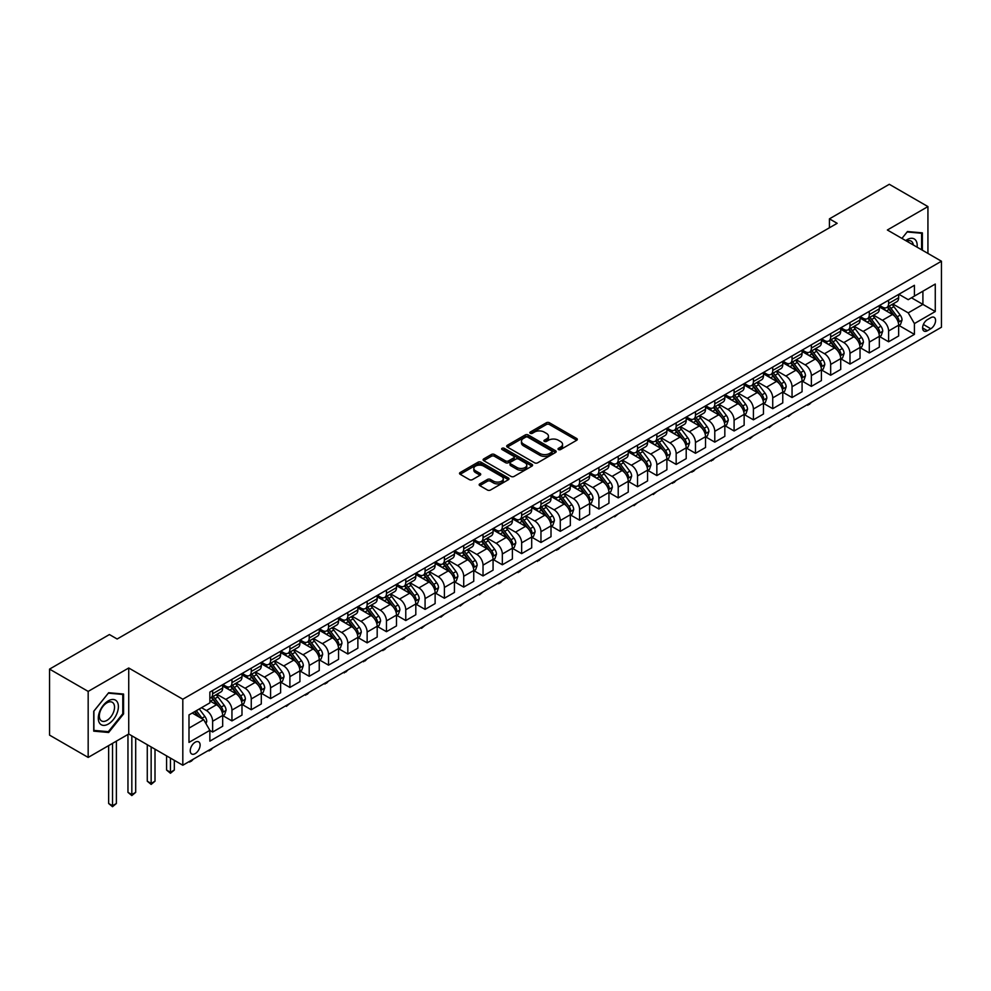 <?xml version="1.0" encoding="UTF-8"?>
<svg xmlns="http://www.w3.org/2000/svg" width="991" height="991" viewBox="0 0 991 991"><rect width="100%" height="100%" fill="white"/><g stroke="black" fill="none" stroke-linecap="round" stroke-linejoin="round"><path stroke-width="1.49" d="M558.466 449.567A1.499 0.867 0 0 0 560.596 449.567L576.7 440.264A2.143 1.239 0 0 0 577.332 439.385A2.143 1.239 0 0 0 576.7 438.505L549.41 422.748A2.143 1.239 0 0 0 546.375 422.748L530.259 432.051A1.499 0.867 0 0 0 529.813 432.658A1.499 0.867 0 0 0 530.259 433.278A1.499 0.867 0 0 0 532.378 433.278L534.471 432.076A6.863 3.964 0 0 1 544.17 432.076L546.45 433.389A6.863 3.964 0 0 1 548.457 436.189A6.863 3.964 0 0 1 546.45 438.988L544.369 440.19A1.499 0.867 0 0 0 543.923 440.809A1.499 0.867 0 0 0 544.369 441.416A1.499 0.867 0 0 0 546.487 441.416L548.568 440.215A6.863 3.964 0 0 1 558.28 440.215L560.547 441.528A6.863 3.964 0 0 1 562.566 444.327A6.863 3.964 0 0 1 560.547 447.127L558.466 448.341A1.499 0.867 0 0 0 558.032 448.948A1.499 0.867 0 0 0 558.466 449.567L558.466 448.341M195.177 753.631A6.987 4.038 120 0 0 199.736 747.474A6.987 4.038 120 0 0 198.671 741.875A6.987 4.038 120 0 0 195.177 742.222A6.987 4.038 120 0 0 190.606 748.378A6.987 4.038 120 0 0 191.684 753.978A6.987 4.038 120 0 0 195.177 753.631M479.793 483.868A2.143 1.239 0 0 0 479.161 484.735A2.143 1.239 0 0 0 479.793 485.615L487.448 490.037A2.143 1.239 0 0 0 490.483 490.037L508.383 479.706A2.143 1.239 0 0 0 509.015 478.826A2.143 1.239 0 0 0 508.383 477.959L481.081 462.19A2.143 1.239 0 0 0 478.046 462.19L460.158 472.521A2.143 1.239 0 0 0 459.527 473.401A2.143 1.239 0 0 0 460.158 474.28L469.4 479.619A2.143 1.239 0 0 0 472.434 479.619L480.102 475.197A2.143 1.239 0 0 0 480.722 474.317A2.143 1.239 0 0 0 480.102 473.438L475.507 470.799A5.735 3.307 0 0 1 473.834 468.458A5.735 3.307 0 0 1 477.365 465.398A5.735 3.307 0 0 1 483.62 466.117L501.595 476.485A5.735 3.307 0 0 1 503.279 478.826A5.735 3.307 0 0 1 499.737 481.886A5.735 3.307 0 0 1 493.481 481.168L490.483 479.446A2.143 1.239 0 0 0 487.448 479.446L479.793 483.868L479.793 485.615M128.731 667.996L88.174 691.408L49.55 669.111L49.55 735.124L88.174 757.421L128.731 734.009L182.815 765.238L182.815 699.225L128.731 667.996L128.731 734.009M927.935 253.423L927.935 206.586L887.366 229.999L941.45 261.228L182.815 699.225M927.935 206.586L889.299 184.289L829.43 218.85L829.43 227.769M49.55 669.111L109.419 634.55L117.149 639.009L837.16 223.309L829.43 218.85M534.62 462.809A2.143 1.239 0 0 0 537.655 462.809L555.542 452.478A2.143 1.239 0 0 0 556.174 451.599A2.143 1.239 0 0 0 555.542 450.719L528.253 434.962A2.143 1.239 0 0 0 525.218 434.962L507.318 445.293A2.143 1.239 0 0 0 506.686 446.173A2.143 1.239 0 0 0 507.318 447.04L534.62 462.809M502.685 449.889A1.499 0.867 0 0 1 504.208 450.1L504.208 448.316L531.969 464.333A2.143 1.239 0 0 1 532.588 465.213A2.143 1.239 0 0 1 531.969 466.092L514.069 476.423A2.143 1.239 0 0 1 511.034 476.423L483.732 460.654L483.732 458.907A2.143 1.239 0 0 0 483.113 459.787A2.143 1.239 0 0 0 483.732 460.654M483.732 458.907L491.4 454.485A2.143 1.239 0 0 1 494.422 454.485L505.497 460.877A2.143 1.239 0 0 0 508.532 460.877L513.611 457.941A2.143 1.239 0 0 0 514.242 457.074A2.143 1.239 0 0 0 513.611 456.194L502.09 449.542A1.499 0.867 0 0 1 501.644 448.923A1.499 0.867 0 0 1 502.573 448.13A1.499 0.867 0 0 1 504.208 448.316M930.784 317.69L927.39 319.659A6.776 3.914 120 0 0 922.968 325.618A6.776 3.914 120 0 0 924.008 331.056A6.776 3.914 120 0 0 927.39 330.721L930.784 328.752A6.776 3.914 120 0 0 935.219 322.781A6.776 3.914 120 0 0 934.179 317.355A6.776 3.914 120 0 0 930.784 317.69M182.815 765.238L941.45 327.241L941.45 261.228M898.887 294.277L908.227 299.678L914.408 296.098L914.408 285.309L209.857 692.09L209.857 702.879L188.996 714.92L188.996 742.395L209.857 730.355L209.857 741.144L914.408 334.376L914.408 323.574L908.227 312.871L892.866 304.002M914.408 296.098L935.269 284.058L935.269 311.533L914.408 323.574M88.174 691.408L88.174 757.421M911.472 297.796L922.906 304.398L922.906 291.193L935.269 284.058M908.227 312.871L922.906 304.398L935.269 311.533M188.996 728.125L203.675 719.652L192.242 713.049M209.857 730.441L212.631 732.052L212.631 721.25A8.746 5.042 -120 0 0 206.45 710.547L201.507 707.698M212.631 732.052L222.678 726.254L222.678 715.452A8.746 5.042 -120 0 0 216.496 704.75L209.857 700.91M222.913 715.675L231.944 720.903L231.944 710.101A8.746 5.042 -120 0 0 225.762 699.398L216.893 694.27M231.944 720.903L241.99 715.093L241.99 704.304A8.746 5.042 -120 0 0 235.808 693.601L222.678 686.02M242.225 704.527L251.256 709.742L251.256 698.952A8.746 5.042 -120 0 0 245.074 688.25L236.205 683.121M251.256 709.742L261.302 703.944L261.302 693.155A8.746 5.042 -120 0 0 255.121 682.452L241.99 674.871M261.537 693.378L270.58 698.593L270.58 687.804A8.746 5.042 -120 0 0 264.399 677.101L255.517 671.972M270.58 698.593L280.614 692.796L280.614 682.006A8.746 5.042 -120 0 0 274.433 671.303L261.302 663.722M280.849 682.229L289.892 687.444L289.892 676.655A8.746 5.042 -120 0 0 283.711 665.952L274.829 660.824M289.892 687.444L299.926 681.647L299.926 670.857A8.746 5.042 -120 0 0 293.745 660.155L280.614 652.561M300.162 671.08L309.204 676.296L309.204 665.506A8.746 5.042 -120 0 0 303.023 654.791L294.141 649.675M309.204 676.296L319.251 670.498L319.251 659.709A8.746 5.042 -120 0 0 313.069 648.994L299.926 641.412M319.474 659.932L328.517 665.147L328.517 654.345A8.746 5.042 -120 0 0 322.335 643.642L313.466 638.526M328.517 665.147L338.563 659.349L338.563 648.548A8.746 5.042 -120 0 0 332.381 637.845L319.251 630.264M338.786 648.771L347.829 653.998L347.829 643.196A8.746 5.042 -120 0 0 341.647 632.493L332.778 627.377M347.829 653.998L357.875 648.201L357.875 637.399A8.746 5.042 -120 0 0 351.694 626.696L338.563 619.115M358.098 637.622L367.141 642.849L367.141 632.047A8.746 5.042 -120 0 0 360.959 621.345L352.09 616.216M367.141 642.849L377.187 637.04L377.187 626.25A8.746 5.042 -120 0 0 371.006 615.547L357.875 607.966M377.422 626.473L386.453 631.688L386.453 620.899A8.746 5.042 -120 0 0 380.271 610.196L371.402 605.067M386.453 631.688L396.499 625.891L396.499 615.101A8.746 5.042 -120 0 0 390.318 604.399L377.187 596.817M396.734 615.324L405.765 620.539L405.765 609.75A8.746 5.042 -120 0 0 399.584 599.047L390.714 593.919M405.765 620.539L415.811 614.742L415.811 603.953A8.746 5.042 -120 0 0 409.63 593.25L396.499 585.669M416.047 604.176L425.077 609.391L425.077 598.601A8.746 5.042 -120 0 0 418.908 587.898L410.026 582.77M425.077 609.391L435.123 603.593L435.123 592.804A8.746 5.042 -120 0 0 428.942 582.089L415.811 574.507M435.359 593.027L444.402 598.242L444.402 587.452A8.746 5.042 -120 0 0 438.22 576.737L429.338 571.621M444.402 598.242L454.435 592.445L454.435 581.643A8.746 5.042 -120 0 0 448.254 570.94L435.123 563.359M454.671 581.878L463.714 587.093L463.714 576.291A8.746 5.042 -120 0 0 457.532 565.588L448.65 560.472M463.714 587.093L473.748 581.296L473.748 570.494A8.746 5.042 -120 0 0 467.579 559.791L454.435 552.21M473.983 570.717L483.026 575.944L483.026 565.143A8.746 5.042 -120 0 0 476.844 554.44L467.975 549.324M483.026 575.944L493.072 570.147L493.072 559.345A8.746 5.042 -120 0 0 486.891 548.642L473.748 541.061M493.295 559.568L502.338 564.783L502.338 553.994A8.746 5.042 -120 0 0 496.157 543.291L487.287 538.163M502.338 564.783L512.384 558.986L512.384 548.196A8.746 5.042 -120 0 0 506.203 537.494L493.072 529.912M512.607 548.419L521.65 553.635L521.65 542.845A8.746 5.042 -120 0 0 515.469 532.142L506.599 527.014M521.65 553.635L531.696 547.837L531.696 537.048A8.746 5.042 -120 0 0 525.515 526.345L512.384 518.764M531.919 537.271L540.962 542.486L540.962 531.696A8.746 5.042 -120 0 0 534.781 520.993L525.911 515.865M540.962 542.486L551.008 536.688L551.008 525.899A8.746 5.042 -120 0 0 544.827 515.196L531.696 507.603M551.244 526.122L560.274 531.337L560.274 520.548A8.746 5.042 -120 0 0 554.093 509.845L545.223 504.716M560.274 531.337L570.32 525.54L570.32 514.75A8.746 5.042 -120 0 0 564.139 504.035L551.008 496.454M570.556 514.973L579.586 520.188L579.586 509.399A8.746 5.042 -120 0 0 573.405 498.684L564.536 493.568M579.586 520.188L589.633 514.391L589.633 503.589A8.746 5.042 -120 0 0 583.451 492.886L570.32 485.305M589.868 503.812L598.911 509.04L598.911 498.238A8.746 5.042 -120 0 0 592.729 487.535L583.848 482.419M598.911 509.04L608.945 503.242L608.945 492.44A8.746 5.042 -120 0 0 602.763 481.737L589.633 474.156M609.18 492.663L618.223 497.891L618.223 487.089A8.746 5.042 -120 0 0 612.042 476.386L603.16 471.27M618.223 497.891L628.257 492.093L628.257 481.292A8.746 5.042 -120 0 0 622.075 470.589L608.945 463.008M628.492 481.515L637.535 486.73L637.535 475.94A8.746 5.042 -120 0 0 631.354 465.237L622.472 460.109M637.535 486.73L647.569 480.932L647.569 470.143A8.746 5.042 -120 0 0 641.4 459.44L628.257 451.859M647.804 470.366L656.847 475.581L656.847 464.791A8.746 5.042 -120 0 0 650.666 454.089L641.796 448.96M656.847 475.581L666.893 469.784L666.893 458.994A8.746 5.042 -120 0 0 660.712 448.291L647.569 440.71M667.116 459.217L676.159 464.432L676.159 453.643A8.746 5.042 -120 0 0 669.978 442.94L661.108 437.811M676.159 464.432L686.206 458.635L686.206 447.845A8.746 5.042 -120 0 0 680.024 437.142L666.893 429.549M686.429 448.068L695.471 453.283L695.471 442.494A8.746 5.042 -120 0 0 689.29 431.779L680.421 426.663M695.471 453.283L705.518 447.486L705.518 436.697A8.746 5.042 -120 0 0 699.336 425.981L686.206 418.4M705.753 436.92L714.784 442.135L714.784 431.333A8.746 5.042 -120 0 0 708.602 420.63L699.733 415.514M714.784 442.135L724.83 436.337L724.83 425.535A8.746 5.042 -120 0 0 718.648 414.833L705.518 407.251M725.065 425.758L734.096 430.986L734.096 420.184A8.746 5.042 -120 0 0 727.914 409.481L719.045 404.365M734.096 430.986L744.142 425.189L744.142 414.387A8.746 5.042 -120 0 0 737.961 403.684L724.83 396.103M744.377 414.61L753.408 419.837L753.408 409.035A8.746 5.042 -120 0 0 747.239 398.332L738.357 393.204M753.408 419.837L763.454 414.027L763.454 403.238A8.746 5.042 -120 0 0 757.273 392.535L744.142 384.954M763.689 403.461L772.732 408.676L772.732 397.887A8.746 5.042 -120 0 0 766.551 387.184L757.669 382.055M772.732 408.676L782.766 402.879L782.766 392.089A8.746 5.042 -120 0 0 776.585 381.386L763.454 373.805M783.001 392.312L792.044 397.527L792.044 386.738A8.746 5.042 -120 0 0 785.863 376.035L776.981 370.907M792.044 397.527L802.078 391.73L802.078 380.94A8.746 5.042 -120 0 0 795.897 370.238L782.766 362.656M802.314 381.163L811.356 386.379L811.356 375.589A8.746 5.042 -120 0 0 805.175 364.886L796.306 359.758M811.356 386.379L821.403 380.581L821.403 369.792A8.746 5.042 -120 0 0 815.221 359.089L802.078 351.495M821.626 370.015L830.669 375.23L830.669 364.44A8.746 5.042 -120 0 0 824.487 353.725L815.618 348.609M830.669 375.23L840.715 369.432L840.715 358.643A8.746 5.042 -120 0 0 834.533 347.928L821.403 340.347M840.938 358.866L849.981 364.081L849.981 353.279A8.746 5.042 -120 0 0 843.799 342.576L834.93 337.46M849.981 364.081L860.027 358.284L860.027 347.482A8.746 5.042 -120 0 0 853.846 336.779L840.715 329.198M860.25 347.705L869.293 352.932L869.293 342.13A8.746 5.042 -120 0 0 863.111 331.428L854.242 326.312M869.293 352.932L879.339 347.135L879.339 336.333A8.746 5.042 -120 0 0 873.158 325.63L860.027 318.049M879.574 336.556L888.605 341.784L888.605 330.982A8.746 5.042 -120 0 0 882.424 320.279L873.554 315.15M888.605 341.784L898.651 335.974L898.651 325.184A8.746 5.042 -120 0 0 892.47 314.481L879.339 306.9M879.574 305.426L882.424 307.074A8.746 5.042 -120 0 0 886.796 307.507A8.746 5.042 -120 0 0 888.605 303.506L888.605 300.211M860.25 316.575L863.111 318.222A8.746 5.042 -120 0 0 867.484 318.656A8.746 5.042 -120 0 0 869.293 314.655L869.293 311.36M840.938 327.724L843.799 329.384A8.746 5.042 -120 0 0 848.172 329.805A8.746 5.042 -120 0 0 849.981 325.804L849.981 322.509M821.626 338.872L824.487 340.532A8.746 5.042 -120 0 0 828.86 340.966A8.746 5.042 -120 0 0 830.669 336.965L830.669 333.657M802.314 350.034L805.175 351.681A8.746 5.042 -120 0 0 809.548 352.115A8.746 5.042 -120 0 0 811.356 348.114L811.356 344.806M783.001 361.182L785.863 362.83A8.746 5.042 -120 0 0 790.236 363.263A8.746 5.042 -120 0 0 792.044 359.262L792.044 355.955M763.689 372.331L766.551 373.979A8.746 5.042 -120 0 0 770.911 374.412A8.746 5.042 -120 0 0 772.732 370.411L772.732 367.116M744.377 383.48L747.239 385.127A8.746 5.042 -120 0 0 751.599 385.561A8.746 5.042 -120 0 0 753.408 381.56L753.408 378.265M725.065 394.629L727.914 396.276A8.746 5.042 -120 0 0 732.287 396.71A8.746 5.042 -120 0 0 734.096 392.709L734.096 389.413M705.753 405.777L708.602 407.437A8.746 5.042 -120 0 0 712.975 407.871A8.746 5.042 -120 0 0 714.784 403.87L714.784 400.562M686.429 416.926L689.29 418.586A8.746 5.042 -120 0 0 693.663 419.02A8.746 5.042 -120 0 0 695.471 415.018L695.471 411.711M667.116 428.087L669.978 429.735A8.746 5.042 -120 0 0 674.351 430.168A8.746 5.042 -120 0 0 676.159 426.167L676.159 422.86M647.804 439.236L650.666 440.884A8.746 5.042 -120 0 0 655.039 441.317A8.746 5.042 -120 0 0 656.847 437.316L656.847 434.008M628.492 450.385L631.354 452.032A8.746 5.042 -120 0 0 635.727 452.466A8.746 5.042 -120 0 0 637.535 448.465L637.535 445.17M609.18 461.533L612.042 463.181A8.746 5.042 -120 0 0 616.402 463.615A8.746 5.042 -120 0 0 618.223 459.613L618.223 456.318M589.868 472.682L592.729 474.33A8.746 5.042 -120 0 0 597.09 474.763A8.746 5.042 -120 0 0 598.911 470.762L598.911 467.467M570.556 483.831L573.405 485.491A8.746 5.042 -120 0 0 577.778 485.924A8.746 5.042 -120 0 0 579.586 481.923L579.586 478.616M551.244 494.992L554.093 496.64A8.746 5.042 -120 0 0 558.466 497.073A8.746 5.042 -120 0 0 560.274 493.072L560.274 489.765M531.919 506.141L534.781 507.788A8.746 5.042 -120 0 0 539.154 508.222A8.746 5.042 -120 0 0 540.962 504.221L540.962 500.913M512.607 517.29L515.469 518.937A8.746 5.042 -120 0 0 519.841 519.371A8.746 5.042 -120 0 0 521.65 515.37L521.65 512.074M493.295 528.438L496.157 530.086A8.746 5.042 -120 0 0 500.529 530.519A8.746 5.042 -120 0 0 502.338 526.518L502.338 523.223M473.983 539.587L476.844 541.235A8.746 5.042 -120 0 0 481.217 541.668A8.746 5.042 -120 0 0 483.026 537.667L483.026 534.372M454.671 550.736L457.532 552.383A8.746 5.042 -120 0 0 461.905 552.817A8.746 5.042 -120 0 0 463.714 548.816L463.714 545.521M435.359 561.885L438.22 563.545A8.746 5.042 -120 0 0 442.581 563.978A8.746 5.042 -120 0 0 444.402 559.977L444.402 556.669M416.047 573.046L418.908 574.693A8.746 5.042 -120 0 0 423.268 575.127A8.746 5.042 -120 0 0 425.077 571.126L425.077 567.818M396.734 584.195L399.584 585.842A8.746 5.042 -120 0 0 403.956 586.276A8.746 5.042 -120 0 0 405.765 582.274L405.765 578.967M377.422 595.343L380.271 596.991A8.746 5.042 -120 0 0 384.644 597.424A8.746 5.042 -120 0 0 386.453 593.423L386.453 590.128M358.098 606.492L360.959 608.14A8.746 5.042 -120 0 0 365.332 608.573A8.746 5.042 -120 0 0 367.141 604.572L367.141 601.277M338.786 617.641L341.647 619.288A8.746 5.042 -120 0 0 346.02 619.722A8.746 5.042 -120 0 0 347.829 615.721L347.829 612.426M319.474 628.79L322.335 630.449A8.746 5.042 -120 0 0 326.708 630.871A8.746 5.042 -120 0 0 328.517 626.869L328.517 623.574M300.162 639.938L303.023 641.598A8.746 5.042 -120 0 0 307.396 642.032A8.746 5.042 -120 0 0 309.204 638.031L309.204 634.723M280.849 651.099L283.711 652.747A8.746 5.042 -120 0 0 288.084 653.18A8.746 5.042 -120 0 0 289.892 649.179L289.892 645.872M261.537 662.248L264.399 663.896A8.746 5.042 -120 0 0 268.759 664.329A8.746 5.042 -120 0 0 270.58 660.328L270.58 657.021M242.225 673.397L245.074 675.044A8.746 5.042 -120 0 0 249.447 675.478A8.746 5.042 -120 0 0 251.256 671.477L251.256 668.182M222.913 684.546L225.762 686.193A8.746 5.042 -120 0 0 230.135 686.627A8.746 5.042 -120 0 0 231.944 682.626L231.944 679.331M898.887 325.407L914.408 334.376M886.796 307.507L896.843 301.71A8.746 5.042 -120 0 0 898.651 297.709L898.651 294.414M867.484 318.656L877.53 312.859A8.746 5.042 -120 0 0 879.339 308.858L879.339 305.562M848.172 329.805L858.218 324.007A8.746 5.042 -120 0 0 860.027 320.006L860.027 316.711M828.86 340.966L838.906 335.169A8.746 5.042 -120 0 0 840.715 331.167L840.715 327.86M809.548 352.115L819.582 346.317A8.746 5.042 -120 0 0 821.403 342.316L821.403 339.009M790.236 363.263L800.27 357.466A8.746 5.042 -120 0 0 802.078 353.465L802.078 350.157M770.911 374.412L780.958 368.615A8.746 5.042 -120 0 0 782.766 364.614L782.766 361.319M751.599 385.561L761.645 379.764A8.746 5.042 -120 0 0 763.454 375.762L763.454 372.467M732.287 396.71L742.333 390.912A8.746 5.042 -120 0 0 744.142 386.911L744.142 383.616M712.975 407.871L723.021 402.061A8.746 5.042 -120 0 0 724.83 398.06L724.83 394.765M693.663 419.02L703.709 413.222A8.746 5.042 -120 0 0 705.518 409.221L705.518 405.914M674.351 430.168L684.397 424.371A8.746 5.042 -120 0 0 686.206 420.37L686.206 417.062M655.039 441.317L665.072 435.52A8.746 5.042 -120 0 0 666.893 431.519L666.893 428.211M635.727 452.466L645.76 446.668A8.746 5.042 -120 0 0 647.569 442.667L647.569 439.372M616.402 463.615L626.448 457.817A8.746 5.042 -120 0 0 628.257 453.816L628.257 450.521M597.09 474.763L607.136 468.966A8.746 5.042 -120 0 0 608.945 464.965L608.945 461.67M577.778 485.924L587.824 480.115A8.746 5.042 -120 0 0 589.633 476.114L589.633 472.818M558.466 497.073L568.512 491.276A8.746 5.042 -120 0 0 570.32 487.275L570.32 483.967M539.154 508.222L549.2 502.425A8.746 5.042 -120 0 0 551.008 498.423L551.008 495.116M519.841 519.371L529.888 513.573A8.746 5.042 -120 0 0 531.696 509.572L531.696 506.265M500.529 530.519L510.576 524.722A8.746 5.042 -120 0 0 512.384 520.721L512.384 517.426M481.217 541.668L491.251 535.871A8.746 5.042 -120 0 0 493.072 531.87L493.072 528.575M461.905 552.817L471.939 547.02A8.746 5.042 -120 0 0 473.748 543.018L473.748 539.723M442.581 563.978L452.627 558.168A8.746 5.042 -120 0 0 454.435 554.167L454.435 550.872M423.268 575.127L433.315 569.33A8.746 5.042 -120 0 0 435.123 565.328L435.123 562.021M403.956 586.276L414.003 580.478A8.746 5.042 -120 0 0 415.811 576.477L415.811 573.17M384.644 597.424L394.691 591.627A8.746 5.042 -120 0 0 396.499 587.626L396.499 584.318M365.332 608.573L375.378 602.776A8.746 5.042 -120 0 0 377.187 598.775L377.187 595.48M346.02 619.722L356.066 613.925A8.746 5.042 -120 0 0 357.875 609.923L357.875 606.628M326.708 630.871L336.742 625.073A8.746 5.042 -120 0 0 338.563 621.072L338.563 617.777M307.396 642.032L317.43 636.234A8.746 5.042 -120 0 0 319.251 632.233L319.251 628.926M288.084 653.18L298.118 647.383A8.746 5.042 -120 0 0 299.926 643.382L299.926 640.075M268.759 664.329L278.805 658.532A8.746 5.042 -120 0 0 280.614 654.531L280.614 651.223M249.447 675.478L259.493 669.681A8.746 5.042 -120 0 0 261.302 665.679L261.302 662.384M230.135 686.627L240.181 680.829A8.746 5.042 -120 0 0 241.99 676.828L241.99 673.533M209.857 698.135A8.746 5.042 -120 0 0 210.823 697.775L220.869 691.978A8.746 5.042 -120 0 0 222.678 687.977L222.678 684.682M210.823 697.775A8.746 5.042 -120 0 0 212.631 693.774L212.631 690.479M203.675 719.652L209.857 730.355M922.373 250.203L922.373 232.86L907.459 231.535L901.934 238.41L907.149 231.968L921.593 233.269L921.593 249.757M93.736 731.147L108.651 732.485L123.565 713.929L123.565 694.047L108.651 692.721L93.736 711.265L93.736 731.147M122.785 713.483L123.565 713.929M107.078 731.569L108.651 732.485M559.073 449.778L560.547 448.911A6.863 3.964 0 0 0 562.566 446.111L562.566 444.327M548.457 436.189L548.457 437.972A6.863 3.964 0 0 1 546.45 440.772L544.963 441.627M576.7 438.505L576.7 440.264L549.41 424.532A2.143 1.239 0 0 0 546.375 424.532L530.854 433.488M555.517 452.491L528.253 436.746A2.143 1.239 0 0 0 525.218 436.746L507.342 447.065L507.318 445.293M551.752 452.206A1.499 0.867 0 0 0 552.198 451.599A1.499 0.867 0 0 0 551.752 450.979L527.794 437.155A1.499 0.867 0 0 0 525.676 437.155L523.471 438.418A6.863 3.964 0 0 0 521.464 441.218A6.863 3.964 0 0 0 523.471 444.018L539.847 453.482A6.863 3.964 0 0 0 549.559 453.482L551.752 452.206L551.752 453.989A1.499 0.867 0 0 0 552.198 453.382L552.198 451.599M521.464 441.218L521.464 443.002A6.863 3.964 0 0 0 523.471 445.814L523.471 444.018M551.752 453.989L549.559 455.265A6.863 3.964 0 0 1 539.847 455.265L523.471 445.814M483.769 460.679L491.4 456.269L491.4 454.485M514.242 457.074L514.242 458.858A2.143 1.239 0 0 1 513.611 459.725L508.532 462.661A2.143 1.239 0 0 1 505.497 462.661L494.422 456.269A2.143 1.239 0 0 0 491.4 456.269M504.208 450.1L531.932 466.104M516.992 467.517A5.735 3.307 0 0 0 523.236 468.235A5.735 3.307 0 0 0 526.778 465.175A5.735 3.307 0 0 0 525.106 462.822L518.764 459.167A2.143 1.239 0 0 0 515.741 459.167L510.65 462.103A2.143 1.239 0 0 0 510.031 462.983A2.143 1.239 0 0 0 510.65 463.85L516.992 467.517L516.992 469.3A5.735 3.307 0 0 0 523.236 470.019A5.735 3.307 0 0 0 526.778 466.959L526.778 465.175M510.031 462.983L510.031 464.767A2.143 1.239 0 0 0 510.65 465.646L510.65 463.85M516.992 469.3L510.65 465.646M503.279 478.826L503.279 480.61A5.735 3.307 0 0 1 499.737 483.67A5.735 3.307 0 0 1 493.481 482.951L490.483 481.23A2.143 1.239 0 0 0 487.448 481.23L479.817 485.627M473.834 468.458L473.834 470.242A5.735 3.307 0 0 0 475.507 472.583L475.507 470.799M480.102 473.438L480.102 475.197L475.507 472.583M508.383 477.959L508.383 479.706L481.081 463.974A2.143 1.239 0 0 0 478.046 463.974L460.183 474.293M898.651 325.543L900.509 324.466L902.045 320.006A5.785 3.345 -120 0 0 900.2 315.076L893.894 306.653A16.711 9.65 -120 0 0 892.061 304.472M885.781 310.617A16.711 9.65 -120 0 0 882.362 307.037M898.119 322.001L898.924 320.254A5.785 3.345 -120 0 0 897.264 316.773L890.959 308.35A16.711 9.65 -120 0 0 889.125 306.169M887.577 307.061A13.874 8.015 60 0 1 889.856 309.65L895.195 316.786M887.279 307.235A16.711 9.65 60 0 1 889.1 309.415L893.3 315.027M811.456 402.284L809.35 404.402L807.021 404.848M807.801 404.402L807.801 405.294M879.339 336.692L881.197 335.627L882.733 331.167A5.785 3.345 -120 0 0 880.888 326.237L874.57 317.801A16.711 9.65 -120 0 0 872.749 315.621M866.468 321.778A16.711 9.65 -120 0 0 863.05 318.185M878.806 333.149L879.612 331.403A5.785 3.345 -120 0 0 877.952 327.922L871.634 319.498A16.711 9.65 -120 0 0 869.813 317.318M868.265 318.21A13.874 8.015 60 0 1 870.532 320.799L875.883 327.934M867.967 318.384A16.711 9.65 60 0 1 869.788 320.564L873.988 326.175M792.143 413.445L788.489 416.443L787.709 415.997M788.489 415.551L788.489 416.443M860.027 347.841L861.873 346.776L863.421 342.316A5.785 3.345 -120 0 0 861.575 337.386L855.258 328.95A16.711 9.65 -120 0 0 853.437 326.77M847.156 332.926A16.711 9.65 -120 0 0 843.737 329.346M859.494 344.298L860.299 342.564A5.785 3.345 -120 0 0 858.64 339.071L852.322 330.647A16.711 9.65 -120 0 0 850.501 328.467M848.953 329.359A13.874 8.015 60 0 1 851.219 331.948L856.571 339.083M848.643 329.532A16.711 9.65 60 0 1 850.476 331.725L854.663 337.324M772.831 424.594L769.177 427.592L768.397 427.146M769.177 426.7L769.177 427.592M840.715 358.99L842.561 357.924L844.109 353.465A5.785 3.345 -120 0 0 842.263 348.535L835.946 340.099A16.711 9.65 -120 0 0 834.125 337.919M827.844 344.075A16.711 9.65 -120 0 0 824.425 340.495M840.182 355.447L840.987 353.713A5.785 3.345 -120 0 0 839.327 350.232L833.01 341.796A16.711 9.65 -120 0 0 831.189 339.616M829.628 340.508A13.874 8.015 60 0 1 831.907 343.109L837.259 350.232M829.331 340.681A16.711 9.65 60 0 1 831.164 342.874L835.351 348.473M753.519 435.743L749.865 438.74L749.085 438.295M749.865 437.849L749.865 438.74M821.403 370.139L823.248 369.073L824.797 364.614A5.785 3.345 -120 0 0 822.951 359.683L816.634 351.26A16.711 9.65 -120 0 0 814.813 349.067M808.532 355.224A16.711 9.65 -120 0 0 805.113 351.644M820.87 366.596L821.675 364.861A5.785 3.345 -120 0 0 820.015 361.381L813.698 352.945A16.711 9.65 -120 0 0 811.877 350.764M810.316 351.669A13.874 8.015 60 0 1 812.595 354.258L817.934 361.381M810.019 351.842A16.711 9.65 60 0 1 811.84 354.022L816.039 359.622M734.207 446.891L730.54 449.902L729.772 449.443M730.54 448.997L730.54 449.902M917.084 247.155A14.208 8.201 120 0 0 915.845 240.417A14.208 8.201 120 0 0 905.712 240.59M913.281 244.963A10.752 6.206 120 0 0 912.327 242.225A10.752 6.206 120 0 0 911.113 241.11A10.752 6.206 120 0 0 906.691 241.16M920.639 232.712L921.593 233.269M108.341 700.823A14.208 8.201 120 0 0 98.295 718.215A14.208 8.201 120 0 0 108.341 724.025A14.208 8.201 120 0 0 118.387 706.62A14.208 8.201 120 0 0 108.341 700.823M106.929 702.83A10.752 6.206 120 0 0 99.905 712.306A10.752 6.206 120 0 0 101.553 720.928A10.752 6.206 120 0 0 106.929 720.395A10.752 6.206 120 0 0 113.953 710.919A10.752 6.206 120 0 0 112.305 702.297A10.752 6.206 120 0 0 106.929 702.83M122.785 713.718L108.341 731.68L93.897 730.392L93.897 711.129L108.341 693.155L122.785 694.456L122.785 713.718M121.831 693.898L122.785 694.456M802.078 381.3L803.936 380.222L805.485 375.762A5.785 3.345 -120 0 0 803.639 370.832L797.321 362.409A16.711 9.65 -120 0 0 795.5 360.216M789.22 366.373A16.711 9.65 -120 0 0 785.801 362.793M801.558 377.744L802.351 376.01A5.785 3.345 -120 0 0 800.703 372.529L794.386 364.106A16.711 9.65 -120 0 0 792.565 361.913M791.004 362.817A13.874 8.015 60 0 1 793.283 365.406L798.622 372.542M790.707 362.991A16.711 9.65 60 0 1 792.527 365.171L796.727 370.77M714.883 458.04L712.777 460.158L710.46 460.604M711.228 460.158L711.228 461.05M782.766 392.448L784.624 391.371L786.173 386.911A5.785 3.345 -120 0 0 784.315 381.981L778.009 373.557A16.711 9.65 -120 0 0 776.188 371.377M769.908 377.521A16.711 9.65 -120 0 0 766.477 373.941M782.246 388.893L783.039 387.159A5.785 3.345 -120 0 0 781.379 383.678L775.073 375.255A16.711 9.65 -120 0 0 773.253 373.062M771.692 373.966A13.874 8.015 60 0 1 773.971 376.555L779.31 383.69M771.394 374.14A16.711 9.65 60 0 1 773.215 376.32L777.415 381.919M695.571 469.189L693.465 471.307L691.148 471.753M691.916 471.307L691.916 472.199M763.454 403.597L765.312 402.532L766.861 398.06A5.785 3.345 -120 0 0 765.002 393.13L758.697 384.706A16.711 9.65 -120 0 0 756.864 382.526M750.596 388.67A16.711 9.65 -120 0 0 747.164 385.09M762.934 400.054L763.727 398.308A5.785 3.345 -120 0 0 762.067 394.827L755.761 386.403A16.711 9.65 -120 0 0 753.928 384.223M752.38 385.115A13.874 8.015 60 0 1 754.659 387.704L759.998 394.839M752.082 385.288A16.711 9.65 60 0 1 753.903 387.469L758.103 393.08M676.258 480.338L674.153 482.456L671.836 482.902M672.604 482.456L672.604 483.348M744.142 414.746L746 413.681L747.536 409.221A5.785 3.345 -120 0 0 745.69 404.291L739.385 395.855A16.711 9.65 -120 0 0 737.552 393.675M731.284 399.831A16.711 9.65 -120 0 0 727.852 396.239M743.609 411.203L744.414 409.469A5.785 3.345 -120 0 0 742.755 405.976L736.449 397.552A16.711 9.65 -120 0 0 734.616 395.372M733.067 396.264A13.874 8.015 60 0 1 735.347 398.853L740.686 405.988M732.77 396.437A16.711 9.65 60 0 1 734.591 398.617L738.79 404.229M656.946 491.499L653.292 494.497L652.512 494.051M653.292 493.605L653.292 494.497M724.83 425.895L726.688 424.829L728.224 420.37A5.785 3.345 -120 0 0 726.378 415.44L720.061 407.004A16.711 9.65 -120 0 0 718.24 404.824M711.959 410.98A16.711 9.65 -120 0 0 708.54 407.4M724.297 422.352L725.102 420.618A5.785 3.345 -120 0 0 723.442 417.137L717.137 408.701A16.711 9.65 -120 0 0 715.304 406.521M713.755 407.412A13.874 8.015 60 0 1 716.035 410.001L721.374 417.137M713.458 407.586A16.711 9.65 60 0 1 715.279 409.779L719.478 415.378M637.634 502.648L633.98 505.645L633.199 505.199M633.98 504.753L633.98 505.645M705.518 437.043L707.376 435.978L708.912 431.519A5.785 3.345 -120 0 0 707.066 426.588L700.748 418.165A16.711 9.65 -120 0 0 698.928 415.972M692.647 422.129A16.711 9.65 -120 0 0 689.228 418.549M704.985 433.501L705.79 431.766A5.785 3.345 -120 0 0 704.13 428.285L697.813 419.85A16.711 9.65 -120 0 0 695.992 417.669M694.443 418.561A13.874 8.015 60 0 1 696.71 421.163L702.062 428.285M694.134 418.735A16.711 9.65 60 0 1 695.967 420.927L700.166 426.526M618.322 513.796L614.668 516.794L613.887 516.348M614.668 515.902L614.668 516.794M686.206 448.205L688.051 447.127L689.6 442.667A5.785 3.345 -120 0 0 687.754 437.737L681.436 429.314A16.711 9.65 -120 0 0 679.615 427.121M673.335 433.278A16.711 9.65 -120 0 0 669.916 429.698M685.673 444.649L686.478 442.915A5.785 3.345 -120 0 0 684.818 439.434L678.501 430.998A16.711 9.65 -120 0 0 676.68 428.818M675.119 429.722A13.874 8.015 60 0 1 677.398 432.311L682.749 439.434M674.821 429.896A16.711 9.65 60 0 1 676.655 432.076L680.842 437.675M599.01 524.945L595.356 527.955L594.575 527.497M595.356 527.051L595.356 527.955M666.893 459.353L668.739 458.276L670.288 453.816A5.785 3.345 -120 0 0 668.442 448.886L662.124 440.462A16.711 9.65 -120 0 0 660.303 438.27M654.023 444.426A16.711 9.65 -120 0 0 650.604 440.846M666.361 455.798L667.166 454.064A5.785 3.345 -120 0 0 665.506 450.583L659.188 442.159A16.711 9.65 -120 0 0 657.367 439.967M655.807 440.871A13.874 8.015 60 0 1 658.086 443.46L663.425 450.595M655.509 441.045A16.711 9.65 60 0 1 657.33 443.225L661.53 448.824M579.698 536.094L576.044 539.104L575.263 538.658M576.044 538.212L576.044 539.104M647.569 470.502L649.427 469.424L650.976 464.965A5.785 3.345 -120 0 0 649.13 460.035L642.812 451.611A16.711 9.65 -120 0 0 640.991 449.431M634.711 455.575A16.711 9.65 -120 0 0 631.292 451.995M647.049 466.959L647.841 465.213A5.785 3.345 -120 0 0 646.194 461.732L639.876 453.308A16.711 9.65 -120 0 0 638.055 451.116M636.495 452.02A13.874 8.015 60 0 1 638.774 454.609L644.113 461.744M636.197 452.193A16.711 9.65 60 0 1 638.018 454.374L642.218 459.973M560.386 547.243L558.267 549.361L555.951 549.807M556.719 549.361L556.719 550.253M628.257 481.651L630.115 480.585L631.663 476.114A5.785 3.345 -120 0 0 629.818 471.183L623.5 462.76A16.711 9.65 -120 0 0 621.679 460.58M615.399 466.724A16.711 9.65 -120 0 0 611.98 463.144M627.737 478.108L628.529 476.361A5.785 3.345 -120 0 0 626.882 472.88L620.564 464.457A16.711 9.65 -120 0 0 618.743 462.277M617.182 463.169A13.874 8.015 60 0 1 619.462 465.758L624.801 472.893M616.885 463.342A16.711 9.65 60 0 1 618.706 465.522L622.905 471.134M541.061 558.391L538.955 560.51L536.639 560.956M537.407 560.51L537.407 561.401M608.945 492.8L610.803 491.734L612.351 487.275A5.785 3.345 -120 0 0 610.493 482.344L604.188 473.909A16.711 9.65 -120 0 0 602.367 471.728M596.087 477.885A16.711 9.65 -120 0 0 592.655 474.293M608.424 489.257L609.217 487.522A5.785 3.345 -120 0 0 607.557 484.029L601.252 475.606A16.711 9.65 -120 0 0 599.431 473.425M597.87 474.317A13.874 8.015 60 0 1 600.15 476.906L605.489 484.042M597.573 474.491A16.711 9.65 60 0 1 599.394 476.671L603.593 482.283M521.749 569.552L519.643 571.658L517.327 572.104M518.095 571.658L518.095 572.55M589.633 503.948L591.491 502.883L593.027 498.423A5.785 3.345 -120 0 0 591.181 493.493L584.876 485.057A16.711 9.65 -120 0 0 583.042 482.877M576.774 489.034A16.711 9.65 -120 0 0 573.343 485.454M589.112 500.405L589.905 498.671A5.785 3.345 -120 0 0 588.245 495.19L581.94 486.754A16.711 9.65 -120 0 0 580.107 484.574M578.558 485.466A13.874 8.015 60 0 1 580.837 488.055L586.177 495.19M578.261 485.64A16.711 9.65 60 0 1 580.082 487.832L584.281 493.431M502.437 580.701L500.331 582.807L498.015 583.253M498.783 582.807L498.783 583.699M570.32 515.097L572.179 514.032L573.715 509.572A5.785 3.345 -120 0 0 571.869 504.642L565.564 496.218A16.711 9.65 -120 0 0 563.73 494.026M557.45 500.182A16.711 9.65 -120 0 0 554.031 496.602M569.788 511.554L570.593 509.82A5.785 3.345 -120 0 0 568.933 506.339L562.628 497.903A16.711 9.65 -120 0 0 560.795 495.723M559.246 496.627A13.874 8.015 60 0 1 561.525 499.216L566.864 506.339M558.949 496.788A16.711 9.65 60 0 1 560.77 498.981L564.969 504.58M483.125 591.85L479.471 594.848L478.69 594.402M479.471 593.956L479.471 594.848M551.008 526.258L552.867 525.18L554.403 520.721A5.785 3.345 -120 0 0 552.557 515.791L546.239 507.367A16.711 9.65 -120 0 0 544.418 505.175M538.138 511.331A16.711 9.65 -120 0 0 534.719 507.751M550.476 522.703L551.281 520.969A5.785 3.345 -120 0 0 549.621 517.488L543.303 509.064A16.711 9.65 -120 0 0 541.482 506.872M539.934 507.776A13.874 8.015 60 0 1 542.213 510.365L547.552 517.488M539.637 507.949A16.711 9.65 60 0 1 541.458 510.13L545.657 515.729M463.813 602.999L460.158 606.009L459.378 605.551M460.158 605.105L460.158 606.009M531.696 537.407L533.542 536.329L535.09 531.87A5.785 3.345 -120 0 0 533.245 526.939L526.927 518.516A16.711 9.65 -120 0 0 525.106 516.336M518.826 522.48A16.711 9.65 -120 0 0 515.407 518.9M531.164 533.852L531.969 532.117A5.785 3.345 -120 0 0 530.309 528.637L523.991 520.213A16.711 9.65 -120 0 0 522.17 518.02M520.622 518.925A13.874 8.015 60 0 1 522.889 521.514L528.24 528.649M520.312 519.098A16.711 9.65 60 0 1 522.146 521.278L526.332 526.878M444.501 614.147L440.846 617.158L440.066 616.712M440.846 616.266L440.846 617.158M512.384 548.556L514.23 547.478L515.778 543.018A5.785 3.345 -120 0 0 513.933 538.088L507.615 529.665A16.711 9.65 -120 0 0 505.794 527.485M499.514 533.629A16.711 9.65 -120 0 0 496.095 530.049M511.851 545.013L512.657 543.266A5.785 3.345 -120 0 0 510.997 539.785L504.679 531.362A16.711 9.65 -120 0 0 502.858 529.169M501.297 530.074A13.874 8.015 60 0 1 503.577 532.663L508.928 539.798M501 530.247A16.711 9.65 60 0 1 502.833 532.427L507.02 538.039M425.189 625.296L421.534 628.306L420.754 627.86M421.534 627.414L421.534 628.306M493.072 559.704L494.918 558.639L496.466 554.167A5.785 3.345 -120 0 0 494.62 549.237L488.303 540.813A16.711 9.65 -120 0 0 486.482 538.633M480.201 544.777A16.711 9.65 -120 0 0 476.782 541.197M492.539 556.162L493.345 554.415A5.785 3.345 -120 0 0 491.685 550.934L485.367 542.511A16.711 9.65 -120 0 0 483.546 540.33M481.985 541.222A13.874 8.015 60 0 1 484.265 543.811L489.604 550.946M481.688 541.396A16.711 9.65 60 0 1 483.509 543.576L487.708 549.187M405.876 636.445L403.758 638.563L401.442 639.009M402.21 638.563L402.21 639.455M473.748 570.853L475.606 569.788L477.154 565.328A5.785 3.345 -120 0 0 475.308 560.398L468.991 551.962A16.711 9.65 -120 0 0 467.17 549.782M460.889 555.939A16.711 9.65 -120 0 0 457.47 552.359M473.227 567.31L474.02 565.576A5.785 3.345 -120 0 0 472.373 562.083L466.055 553.659A16.711 9.65 -120 0 0 464.234 551.479M462.673 552.371A13.874 8.015 60 0 1 464.952 554.96L470.291 562.095M462.376 552.544A16.711 9.65 60 0 1 464.197 554.737L468.396 560.336M386.552 647.606L384.446 649.712L382.13 650.158M382.898 649.712L382.898 650.604M454.435 582.002L456.294 580.937L457.842 576.477A5.785 3.345 -120 0 0 455.996 571.547L449.679 563.111A16.711 9.65 -120 0 0 447.858 560.931M441.577 567.087A16.711 9.65 -120 0 0 438.158 563.507M453.915 578.459L454.708 576.725A5.785 3.345 -120 0 0 453.06 573.244L446.743 564.808A16.711 9.65 -120 0 0 444.922 562.628M443.361 563.52A13.874 8.015 60 0 1 445.64 566.109L450.979 573.244M443.064 563.693A16.711 9.65 60 0 1 444.885 565.886L449.084 571.485M367.24 658.755L365.134 660.861L362.817 661.307M363.586 660.861L363.586 661.753M435.123 593.151L436.981 592.085L438.53 587.626A5.785 3.345 -120 0 0 436.672 582.696L430.367 574.272A16.711 9.65 -120 0 0 428.546 572.08M422.265 578.236A16.711 9.65 -120 0 0 418.834 574.656M434.603 589.608L435.396 587.874A5.785 3.345 -120 0 0 433.736 584.393L427.431 575.957A16.711 9.65 -120 0 0 425.61 573.777M424.049 574.681A13.874 8.015 60 0 1 426.328 577.27L431.667 584.393M423.752 574.842A16.711 9.65 60 0 1 425.573 577.035L429.772 582.634M347.928 669.904L345.822 672.009L343.505 672.455M344.273 672.009L344.273 672.901M415.811 604.312L417.669 603.234L419.205 598.775A5.785 3.345 -120 0 0 417.36 593.844L411.054 585.421A16.711 9.65 -120 0 0 409.221 583.228M402.953 589.385A16.711 9.65 -120 0 0 399.522 585.805M415.279 600.757L416.084 599.022A5.785 3.345 -120 0 0 414.424 595.541L408.119 587.118A16.711 9.65 -120 0 0 406.285 584.925M404.737 585.83A13.874 8.015 60 0 1 407.016 588.419L412.355 595.541M404.439 586.003A16.711 9.65 60 0 1 406.26 588.183L410.46 593.782M328.616 681.052L326.51 683.171L324.193 683.617M324.961 683.158L324.961 684.063M396.499 615.461L398.357 614.383L399.893 609.923A5.785 3.345 -120 0 0 398.048 604.993L391.742 596.57A16.711 9.65 -120 0 0 389.909 594.389M383.628 600.534A16.711 9.65 -120 0 0 380.21 596.954M395.966 611.905L396.772 610.171A5.785 3.345 -120 0 0 395.112 606.69L388.806 598.267A16.711 9.65 -120 0 0 386.973 596.074M385.425 596.978A13.874 8.015 60 0 1 387.704 599.567L393.043 606.703M385.127 597.152A16.711 9.65 60 0 1 386.948 599.332L391.148 604.931M309.303 692.201L307.198 694.319L304.869 694.765M305.649 694.319L305.649 695.211M377.187 626.609L379.045 625.532L380.581 621.072A5.785 3.345 -120 0 0 378.735 616.142L372.418 607.718A16.711 9.65 -120 0 0 370.597 605.538M364.316 611.682A16.711 9.65 -120 0 0 360.897 608.102M376.654 623.066L377.46 621.32A5.785 3.345 -120 0 0 375.8 617.839L369.482 609.415A16.711 9.65 -120 0 0 367.661 607.235M366.113 608.127A13.874 8.015 60 0 1 368.379 610.716L373.731 617.851M365.803 608.301A16.711 9.65 60 0 1 367.636 610.481L371.836 616.092M289.991 703.35L286.337 706.36L285.557 705.914M286.337 705.468L286.337 706.36M357.875 637.758L359.721 636.693L361.269 632.233A5.785 3.345 -120 0 0 359.423 627.291L353.106 618.867A16.711 9.65 -120 0 0 351.285 616.687M345.004 622.844A16.711 9.65 -120 0 0 341.585 619.251M357.342 634.215L358.147 632.469A5.785 3.345 -120 0 0 356.487 628.988L350.17 620.564A16.711 9.65 -120 0 0 348.349 618.384M346.788 619.276A13.874 8.015 60 0 1 349.067 621.865L354.419 629M346.491 619.449A16.711 9.65 60 0 1 348.324 621.63L352.511 627.241M270.679 714.511L267.025 717.509L266.245 717.063M267.025 716.617L267.025 717.509M338.563 648.907L340.409 647.841L341.957 643.382A5.785 3.345 -120 0 0 340.111 638.452L333.794 630.016A16.711 9.65 -120 0 0 331.973 627.836M325.692 633.992A16.711 9.65 -120 0 0 322.273 630.412M338.03 645.364L338.835 643.63A5.785 3.345 -120 0 0 337.175 640.136L330.858 631.713A16.711 9.65 -120 0 0 329.037 629.533M327.476 630.425A13.874 8.015 60 0 1 329.755 633.014L335.107 640.149M327.179 630.598A16.711 9.65 60 0 1 329.012 632.791L333.199 638.39M251.367 725.66L247.713 728.658L246.932 728.212M247.713 727.766L247.713 728.658M319.251 660.056L321.096 658.99L322.645 654.531A5.785 3.345 -120 0 0 320.799 649.601L314.481 641.165A16.711 9.65 -120 0 0 312.661 638.984M306.38 645.141A16.711 9.65 -120 0 0 302.961 641.561M318.718 656.513L319.523 654.778A5.785 3.345 -120 0 0 317.863 651.298L311.546 642.862A16.711 9.65 -120 0 0 309.725 640.682M308.164 641.573A13.874 8.015 60 0 1 310.443 644.162L315.782 651.298M307.867 641.747A16.711 9.65 60 0 1 309.688 643.939L313.887 649.539M232.055 736.808L228.388 739.806L227.62 739.36M228.388 738.914L228.388 739.806M299.926 671.204L301.784 670.139L303.333 665.679A5.785 3.345 -120 0 0 301.487 660.749L295.169 652.326A16.711 9.65 -120 0 0 293.348 650.133M287.068 656.29A16.711 9.65 -120 0 0 283.649 652.71M299.406 667.661L300.199 665.927A5.785 3.345 -120 0 0 298.551 662.446L292.234 654.01A16.711 9.65 -120 0 0 290.413 651.83M288.852 652.735A13.874 8.015 60 0 1 291.131 655.324L296.47 662.446M288.554 652.908A16.711 9.65 60 0 1 290.375 655.088L294.575 660.687M212.731 747.957L210.625 750.063L208.308 750.509M209.076 750.063L209.076 750.955M280.614 682.365L282.472 681.288L284.021 676.828A5.785 3.345 -120 0 0 282.162 671.898L275.857 663.475A16.711 9.65 -120 0 0 274.036 661.282M267.756 667.438A16.711 9.65 -120 0 0 264.324 663.859M280.094 678.81L280.887 677.076A5.785 3.345 -120 0 0 279.227 673.595L272.921 665.172A16.711 9.65 -120 0 0 271.1 662.979M269.54 663.883A13.874 8.015 60 0 1 271.819 666.472L277.158 673.607M269.242 664.057A16.711 9.65 60 0 1 271.063 666.237L275.263 671.836M193.418 759.106L191.313 761.224L188.996 761.67M189.764 761.212L189.764 762.116M261.302 693.514L263.16 692.436L264.696 687.977A5.785 3.345 -120 0 0 262.85 683.047L256.545 674.623A16.711 9.65 -120 0 0 254.712 672.443M248.444 678.587A16.711 9.65 -120 0 0 245.012 675.007M260.782 689.959L261.574 688.225A5.785 3.345 -120 0 0 259.915 684.744L253.609 676.32A16.711 9.65 -120 0 0 251.776 674.128M250.227 675.032A13.874 8.015 60 0 1 252.507 677.621L257.846 684.756M249.93 675.205A16.711 9.65 60 0 1 251.751 677.386L255.951 682.985M170.452 758.09L170.452 772.286L174.317 770.057L174.317 760.32M174.317 770.057L170.452 773.265L166.587 770.057L166.587 755.86M166.587 770.057L170.452 772.286L170.452 773.265M241.99 704.663L243.848 703.598L245.384 699.126A5.785 3.345 -120 0 0 243.538 694.196L237.233 685.772A16.711 9.65 -120 0 0 235.4 683.592M229.119 689.736A16.711 9.65 -120 0 0 225.7 686.156M241.457 701.12L242.262 699.373A5.785 3.345 -120 0 0 240.602 695.893L234.297 687.469A16.711 9.65 -120 0 0 232.464 685.289M230.915 686.181A13.874 8.015 60 0 1 233.195 688.77L238.534 695.905M230.618 686.354A16.711 9.65 60 0 1 232.439 688.534L236.638 694.146M151.14 746.941L151.14 783.435L155.005 781.205L155.005 749.171M155.005 781.205L151.14 784.414L147.275 781.205L147.275 744.712M147.275 781.205L151.14 783.435L151.14 784.414M222.678 715.812L224.536 714.746L226.072 710.287A5.785 3.345 -120 0 0 224.226 705.357L217.909 696.921A16.711 9.65 -120 0 0 216.088 694.741M222.145 712.269L222.95 710.522A5.785 3.345 -120 0 0 221.29 707.041L214.973 698.618A16.711 9.65 -120 0 0 213.152 696.438M211.603 697.33A13.874 8.015 60 0 1 213.883 699.919L219.222 707.054M211.306 697.503A16.711 9.65 60 0 1 213.127 699.683L217.326 705.295M131.828 735.793L131.828 794.584L135.693 792.354L135.693 738.022M135.693 792.354L131.828 795.562L127.963 792.354L127.963 734.455M127.963 792.354L131.828 794.584L131.828 795.562M205.992 723.665L206.76 721.436A5.785 3.345 -120 0 0 204.914 716.505L199.278 708.986M202.511 718.971A5.785 3.345 -120 0 0 201.978 718.19L196.342 710.671M194.893 711.513L198.943 716.914M194.496 711.749L197.927 716.332M112.516 743.374L112.516 805.733L116.381 803.503L116.381 741.144M116.381 803.503L112.516 806.711L108.651 803.503L108.651 745.604M108.651 803.503L112.516 805.733L112.516 806.711M206.45 710.547L216.496 704.75M225.762 699.398L235.808 693.601M245.074 688.25L255.121 682.452M264.399 677.101L274.433 671.303M283.711 665.952L293.745 660.155M303.023 654.791L313.069 648.994M322.335 643.642L332.381 637.845M341.647 632.493L351.694 626.696M360.959 621.345L371.006 615.547M380.271 610.196L390.318 604.399M399.584 599.047L409.63 593.25M418.908 587.898L428.942 582.089M438.22 576.737L448.254 570.94M457.532 565.588L467.579 559.791M476.844 554.44L486.891 548.642M496.157 543.291L506.203 537.494M515.469 532.142L525.515 526.345M534.781 520.993L544.827 515.196M554.093 509.845L564.139 504.035M573.405 498.684L583.451 492.886M592.729 487.535L602.763 481.737M612.042 476.386L622.075 470.589M631.354 465.237L641.4 459.44M650.666 454.089L660.712 448.291M669.978 442.94L680.024 437.142M689.29 431.779L699.336 425.981M708.602 420.63L718.648 414.833M727.914 409.481L737.961 403.684M747.239 398.332L757.273 392.535M766.551 387.184L776.585 381.386M785.863 376.035L795.897 370.238M805.175 364.886L815.221 359.089M824.487 353.725L834.533 347.928M843.799 342.576L853.846 336.779M863.111 331.428L873.158 325.63M882.424 320.279L892.47 314.481M888.605 303.506L898.651 297.709M888.605 330.982L898.651 325.184M869.293 342.13L879.339 336.333M869.293 314.655L879.339 308.858M849.981 353.279L860.027 347.482M849.981 325.804L860.027 320.006M830.669 364.44L840.715 358.643M830.669 336.965L840.715 331.167M811.356 375.589L821.403 369.792M811.356 348.114L821.403 342.316M792.044 386.738L802.078 380.94M792.044 359.262L802.078 353.465M772.732 397.887L782.766 392.089M772.732 370.411L782.766 364.614M753.408 409.035L763.454 403.238M753.408 381.56L763.454 375.762M734.096 420.184L744.142 414.387M734.096 392.709L744.142 386.911M714.784 431.333L724.83 425.535M714.784 403.87L724.83 398.06M695.471 442.494L705.518 436.697M695.471 415.018L705.518 409.221M676.159 453.643L686.206 447.845M676.159 426.167L686.206 420.37M656.847 464.791L666.893 458.994M656.847 437.316L666.893 431.519M637.535 475.94L647.569 470.143M637.535 448.465L647.569 442.667M618.223 487.089L628.257 481.292M618.223 459.613L628.257 453.816M598.911 498.238L608.945 492.44M598.911 470.762L608.945 464.965M579.586 509.399L589.633 503.589M579.586 481.923L589.633 476.114M560.274 520.548L570.32 514.75M560.274 493.072L570.32 487.275M540.962 531.696L551.008 525.899M540.962 504.221L551.008 498.423M521.65 542.845L531.696 537.048M521.65 515.37L531.696 509.572M502.338 553.994L512.384 548.196M502.338 526.518L512.384 520.721M483.026 565.143L493.072 559.345M483.026 537.667L493.072 531.87M463.714 576.291L473.748 570.494M463.714 548.816L473.748 543.018M444.402 587.452L454.435 581.643M444.402 559.977L454.435 554.167M425.077 598.601L435.123 592.804M425.077 571.126L435.123 565.328M405.765 609.75L415.811 603.953M405.765 582.274L415.811 576.477M386.453 620.899L396.499 615.101M386.453 593.423L396.499 587.626M367.141 632.047L377.187 626.25M367.141 604.572L377.187 598.775M347.829 643.196L357.875 637.399M347.829 615.721L357.875 609.923M328.517 654.345L338.563 648.548M328.517 626.869L338.563 621.072M309.204 665.506L319.251 659.709M309.204 638.031L319.251 632.233M289.892 676.655L299.926 670.857M289.892 649.179L299.926 643.382M270.58 687.804L280.614 682.006M270.58 660.328L280.614 654.531M251.256 698.952L261.302 693.155M251.256 671.477L261.302 665.679M231.944 710.101L241.99 704.304M231.944 682.626L241.99 676.828M212.631 721.25L222.678 715.452M212.631 693.774L222.678 687.977M923.377 324.478L930.784 328.752M922.596 327.947L927.39 330.721M560.547 448.911L560.547 447.127M544.369 441.416L544.369 440.19M546.45 440.772L546.45 438.988M530.259 433.278L530.259 432.051M546.375 424.532L546.375 422.748M549.41 424.532L549.41 422.748M525.218 436.746L525.218 434.962M528.253 436.746L528.253 434.962M555.542 452.478L555.542 450.719M539.847 455.265L539.847 453.482M549.559 455.265L549.559 453.482M494.422 456.269L494.422 454.485M505.497 462.661L505.497 460.877M508.532 462.661L508.532 460.877M513.611 459.725L513.611 457.941M531.969 466.092L531.969 464.333M487.448 481.23L487.448 479.446M490.483 481.23L490.483 479.446M493.481 482.951L493.481 481.168M460.158 474.28L460.158 472.521M478.046 463.974L478.046 462.19M481.081 463.974L481.081 462.19M898.218 322.31L902.008 320.118M890.959 308.35L893.894 306.653M886.4 310.976L889.1 309.415M897.264 316.773L900.2 315.076M896.805 319.04L898.924 320.254M878.906 333.459L882.696 331.279M871.634 319.498L874.57 317.801M867.088 322.125L869.788 320.564M877.952 327.922L880.888 326.237M877.493 330.189L879.612 331.403M859.593 344.62L863.384 342.428M852.322 330.647L855.258 328.95M847.776 333.273L850.476 331.725M858.64 339.071L861.575 337.386M858.181 341.338L860.299 342.564M840.281 355.769L844.072 353.576M833.01 341.796L835.946 340.099M828.464 344.422L831.164 342.874M839.327 350.232L842.263 348.535M838.869 352.486L840.987 353.713M820.969 366.918L824.76 364.725M813.698 352.945L816.634 351.26M809.152 355.583L811.84 354.022M820.015 361.381L822.951 359.683M819.557 363.635L821.675 364.861M801.657 378.067L805.448 375.874M794.386 364.106L797.321 362.409M789.827 366.732L792.527 365.171M800.703 372.529L803.639 370.832M800.245 374.784L802.351 376.01M782.333 389.215L786.136 387.023M775.073 375.255L778.009 373.557M770.515 377.881L773.215 376.32M781.379 383.678L784.315 381.981M780.92 385.945L783.039 387.159M763.02 400.364L766.811 398.171M755.761 386.403L758.697 384.706M751.203 389.029L753.903 387.469M762.067 394.827L765.002 393.13M761.608 397.094L763.727 398.308M743.708 411.513L747.499 409.333M736.449 397.552L739.385 395.855M731.891 400.178L734.591 398.617M742.755 405.976L745.69 404.291M742.296 408.242L744.414 409.469M724.396 422.674L728.187 420.481M717.137 408.701L720.061 407.004M712.579 411.327L715.279 409.779M723.442 417.137L726.378 415.44M722.984 419.391L725.102 420.618M705.084 433.823L708.875 431.63M697.813 419.85L700.748 418.165M693.266 422.488L695.967 420.927M704.13 428.285L707.066 426.588M703.672 430.54L705.79 431.766M685.772 444.971L689.563 442.779M678.501 430.998L681.436 429.314M673.954 433.637L676.655 432.076M684.818 439.434L687.754 437.737M684.36 441.689L686.478 442.915M666.46 456.12L670.25 453.928M659.188 442.159L662.124 440.462M654.642 444.786L657.33 443.225M665.506 450.583L668.442 448.886M665.048 452.837L667.166 454.064M647.148 467.269L650.938 465.076M639.876 453.308L642.812 451.611M635.33 455.934L638.018 454.374M646.194 461.732L649.13 460.035M645.736 463.999L647.841 465.213M627.823 478.418L631.626 476.225M620.564 464.457L623.5 462.76M616.006 467.083L618.706 465.522M626.882 472.88L629.818 471.183M626.423 475.147L628.529 476.361M608.511 489.566L612.314 487.386M601.252 475.606L604.188 473.909M596.693 478.232L599.394 476.671M607.557 484.029L610.493 482.344M607.099 486.296L609.217 487.522M589.199 500.728L592.99 498.535M581.94 486.754L584.876 485.057M577.381 489.381L580.082 487.832M588.245 495.19L591.181 493.493M587.787 497.445L589.905 498.671M569.887 511.876L573.678 509.684M562.628 497.903L565.564 496.218M558.069 500.542L560.77 498.981M568.933 506.339L571.869 504.642M568.475 508.594L570.593 509.82M550.575 523.025L554.365 520.832M543.303 509.064L546.239 507.367M538.757 511.69L541.458 510.13M549.621 517.488L552.557 515.791M549.163 519.742L551.281 520.969M531.263 534.174L535.053 531.981M523.991 520.213L526.927 518.516M519.445 522.839L522.146 521.278M530.309 528.637L533.245 526.939M529.851 530.903L531.969 532.117M511.951 545.323L515.741 543.13M504.679 531.362L507.615 529.665M500.133 533.988L502.833 532.427M510.997 539.785L513.933 538.088M510.538 542.052L512.657 543.266M492.638 556.471L496.429 554.291M485.367 542.511L488.303 540.813M480.821 545.137L483.509 543.576M491.685 550.934L494.62 549.237M491.226 553.201L493.345 554.415M473.326 567.62L477.117 565.44M466.055 553.659L468.991 551.962M461.496 556.285L464.197 554.737M472.373 562.083L475.308 560.398M471.914 564.35L474.02 565.576M454.002 578.781L457.805 576.589M446.743 564.808L449.679 563.111M442.184 567.434L444.885 565.886M453.06 573.244L455.996 571.547M452.59 575.498L454.708 576.725M434.69 589.93L438.48 587.737M427.431 575.957L430.367 574.272M422.872 578.595L425.573 577.035M433.736 584.393L436.672 582.696M433.278 586.647L435.396 587.874M415.378 601.079L419.168 598.886M408.119 587.118L411.054 585.421M403.56 589.744L406.26 588.183M414.424 595.541L417.36 593.844M413.965 597.796L416.084 599.022M396.066 612.227L399.856 610.035M388.806 598.267L391.742 596.57M384.248 600.893L386.948 599.332M395.112 606.69L398.048 604.993M394.653 608.957L396.772 610.171M376.753 623.376L380.544 621.184M369.482 609.415L372.418 607.718M364.936 612.042L367.636 610.481M375.8 617.839L378.735 616.142M375.341 620.106L377.46 621.32M357.441 634.525L361.232 632.345M350.17 620.564L353.106 618.867M345.624 623.19L348.324 621.63M356.487 628.988L359.423 627.291M356.029 631.255L358.147 632.469M338.129 645.674L341.92 643.493M330.858 631.713L333.794 630.016M326.312 634.339L329.012 632.791M337.175 640.136L340.111 638.452M336.717 642.403L338.835 643.63M318.817 656.835L322.608 654.642M311.546 642.862L314.481 641.165M306.999 645.488L309.688 643.939M317.863 651.298L320.799 649.601M317.405 653.552L319.523 654.778M299.493 667.984L303.296 665.791M292.234 654.01L295.169 652.326M287.675 656.649L290.375 655.088M298.551 662.446L301.487 660.749M298.093 664.701L300.199 665.927M280.18 679.132L283.983 676.94M272.921 665.172L275.857 663.475M268.363 667.798L271.063 666.237M279.227 673.595L282.162 671.898M278.768 675.85L280.887 677.076M260.868 690.281L264.659 688.088M253.609 676.32L256.545 674.623M249.051 678.946L251.751 677.386M259.915 684.744L262.85 683.047M259.456 687.011L261.574 688.225M241.556 701.43L245.347 699.237M234.297 687.469L237.233 685.772M229.739 690.095L232.439 688.534M240.602 695.893L243.538 694.196M240.144 698.16L242.262 699.373M222.244 712.579L226.035 710.398M214.973 698.618L217.909 696.921M210.426 701.244L213.127 699.683M221.29 707.041L224.226 705.357M220.832 709.308L222.95 710.522M205.261 722.389L206.723 721.547M201.978 718.19L204.914 716.505"/></g></svg>
